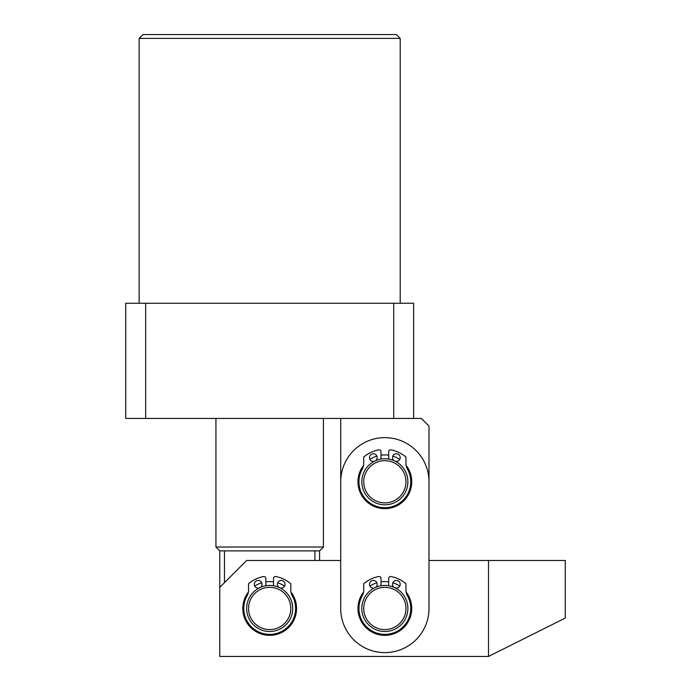 <?xml version="1.0" encoding="UTF-8"?>
<svg xmlns="http://www.w3.org/2000/svg" width="691" height="691" viewBox="0 0 691 691"><rect width="100%" height="100%" fill="white"/><g stroke="black" fill="none" stroke-linecap="round" stroke-linejoin="round"><path stroke-width="1.04" d="M139.159 38.385L143.002 34.55L396.366 34.55L400.201 38.385L139.159 38.385L139.159 303.271M400.201 38.385L400.201 303.271M145.646 303.271L125.727 303.271L125.727 418.435L145.646 418.435L145.646 303.271L413.641 303.271L413.641 418.435L421.32 418.435L428.999 426.114L428.999 560.479L565.273 560.479L565.273 618.056L488.502 656.45L488.502 560.479M145.646 418.435L393.715 418.435L393.715 303.271M393.715 418.435L413.641 418.435M290.954 592.049A26.871 26.871 0 0 1 269.68 635.34A26.871 26.871 0 0 1 248.406 592.049M254.789 586.098A26.871 26.871 0 0 1 261.708 582.798M265.845 581.865A26.871 26.871 0 0 1 273.524 581.865M277.652 582.798A26.871 26.871 0 0 1 284.58 586.098M340.706 418.435L340.706 481.782A44.146 44.146 0 0 1 384.852 437.636A44.146 44.146 0 0 1 428.999 481.782L428.999 608.46A44.146 44.146 0 0 1 384.852 652.615A44.146 44.146 0 0 1 340.698 608.46L340.706 481.782L340.706 560.479L246.652 560.479L219.773 587.35L219.773 656.45L488.502 656.45M292.716 608.46A23.036 23.036 0 0 1 269.68 631.496A23.036 23.036 0 0 1 246.652 608.46A23.036 23.036 0 0 1 269.68 585.432A23.036 23.036 0 0 1 292.716 608.46M290.799 608.46A21.11 21.11 0 0 1 269.68 629.579A21.11 21.11 0 0 1 248.57 608.46A21.11 21.11 0 0 1 269.68 587.35A21.11 21.11 0 0 1 290.799 608.46M363.578 592.049A26.871 26.871 0 0 0 384.852 635.34A26.871 26.871 0 0 0 406.127 592.049M399.744 586.098A26.871 26.871 0 0 0 392.825 582.798M388.688 581.865A26.871 26.871 0 0 0 381.009 581.865M376.871 582.798A26.871 26.871 0 0 0 369.953 586.098M363.578 465.363A26.871 26.871 0 0 0 384.852 508.654A26.871 26.871 0 0 0 406.127 465.363M399.744 459.411A26.871 26.871 0 0 0 392.825 456.12M388.688 455.188A26.871 26.871 0 0 0 381.009 455.188M376.88 456.12A26.871 26.871 0 0 0 369.953 459.411M407.88 608.46A23.036 23.036 0 0 1 384.852 631.496A23.036 23.036 0 0 1 361.816 608.46A23.036 23.036 0 0 1 384.852 585.432A23.036 23.036 0 0 1 407.88 608.46M405.963 608.46A21.11 21.11 0 0 1 384.852 629.579A21.11 21.11 0 0 1 363.734 608.46A21.11 21.11 0 0 1 384.852 587.35A21.11 21.11 0 0 1 405.963 608.46M388.688 585.752L388.688 578.427A1.918 1.918 0 0 1 390.968 576.536A32.503 32.503 0 0 1 405.963 583.748L405.963 590.131A11.514 11.514 0 0 0 407.44 595.772A25.913 25.913 0 0 1 384.852 634.373A25.913 25.913 0 0 1 362.257 595.772A11.514 11.514 0 0 0 363.734 590.131L363.734 583.748A32.503 32.503 0 0 1 378.728 576.536A1.918 1.918 0 0 1 381.009 578.427L381.009 585.752M395.416 587.998A3.835 3.835 0 0 0 400.201 584.275A3.835 3.835 0 0 0 396.366 580.44A3.835 3.835 0 0 0 394.077 587.359M375.628 587.359A3.835 3.835 0 0 0 373.33 580.44A3.835 3.835 0 0 0 369.495 584.275A3.835 3.835 0 0 0 374.28 587.998M319.588 560.479L319.588 550.882L219.773 550.882L215.938 547.039L215.938 418.435M314.897 560.479L314.897 550.882M319.588 550.882L323.423 547.039L215.938 547.039M323.423 547.039L323.423 418.435L328.208 418.435M224.463 582.66L224.463 550.882M388.688 459.066L388.688 451.741A1.918 1.918 0 0 1 390.968 449.858A32.503 32.503 0 0 1 405.963 457.062L405.963 463.445A11.514 11.514 0 0 0 407.44 469.085A25.913 25.913 0 0 1 384.852 507.695A25.913 25.913 0 0 1 362.257 469.085A11.514 11.514 0 0 0 363.734 463.445L363.734 457.062A32.503 32.503 0 0 1 378.728 449.858A1.918 1.918 0 0 1 381.009 451.741L381.009 459.066M374.28 461.32A3.835 3.835 0 0 1 369.495 457.597A3.835 3.835 0 0 1 373.33 453.754A3.835 3.835 0 0 1 375.628 460.672M394.077 460.672A3.835 3.835 0 0 1 396.366 453.754A3.835 3.835 0 0 1 400.201 457.597A3.835 3.835 0 0 1 395.416 461.32M273.524 585.752L273.524 578.427A1.918 1.918 0 0 1 275.804 576.536A32.503 32.503 0 0 1 290.799 583.748L290.799 590.131A11.514 11.514 0 0 0 292.276 595.772A25.913 25.913 0 0 1 269.68 634.373A25.913 25.913 0 0 1 247.093 595.772A11.514 11.514 0 0 0 248.57 590.131L248.57 583.748A32.503 32.503 0 0 1 263.565 576.536A1.918 1.918 0 0 1 265.845 578.427L265.845 585.752M280.252 587.998A3.835 3.835 0 0 0 285.038 584.275A3.835 3.835 0 0 0 281.202 580.44A3.835 3.835 0 0 0 278.905 587.359M260.455 587.359A3.835 3.835 0 0 0 258.166 580.44A3.835 3.835 0 0 0 254.323 584.275A3.835 3.835 0 0 0 259.108 587.998M407.88 481.782A23.036 23.036 0 0 1 384.852 504.81A23.036 23.036 0 0 1 361.816 481.782A23.036 23.036 0 0 1 384.852 458.746A23.036 23.036 0 0 1 407.88 481.782M405.963 481.782A21.11 21.11 0 0 1 384.852 502.893A21.11 21.11 0 0 1 363.734 481.782A21.11 21.11 0 0 1 384.852 460.664A21.11 21.11 0 0 1 405.963 481.782M219.773 587.35L219.773 550.882"/></g></svg>

